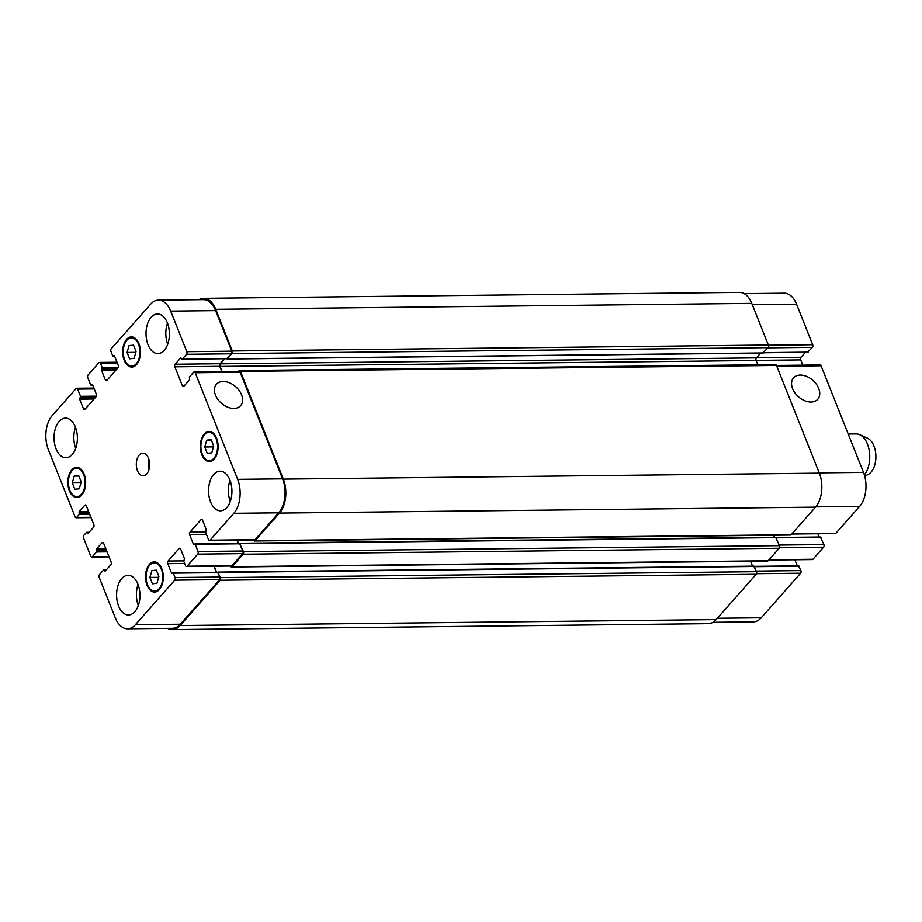 <?xml version="1.0" encoding="UTF-8"?>
<svg xmlns="http://www.w3.org/2000/svg" width="922" height="922" viewBox="0 0 922 922"><rect width="100%" height="100%" fill="white"/><g stroke="black" fill="none" stroke-linecap="round" stroke-linejoin="round"><path stroke-width="1.38" d="M848.217 434.02L856.158 433.928A22.635 13.346 89.4 0 1 859.719 434.7A22.635 13.346 89.4 0 1 869.504 452.472A22.635 13.346 89.4 0 1 864.363 474.899M859.719 434.7L867.533 438.25A18.855 11.122 89.4 0 1 875.9 456.344A18.855 11.122 89.4 0 1 867.936 474.611L864.721 476.155M233.888 408.423A16.158 10.926 -138.5 0 1 217.846 399.341A16.158 10.926 -138.5 0 1 216.416 384.255A16.158 10.926 -138.5 0 1 235.755 386.767A16.158 10.926 -138.5 0 1 240.63 405.645A16.158 10.926 -138.5 0 1 233.888 408.423M811.014 402.015A16.158 10.926 -138.5 0 1 794.971 392.945A16.158 10.926 -138.5 0 1 793.542 377.859A16.158 10.926 -138.5 0 1 812.881 380.36A16.158 10.926 -138.5 0 1 817.756 399.249A16.158 10.926 -138.5 0 1 811.014 402.015M127.098 352.435L129.045 345.612L133.529 345.151L136.064 351.501L134.105 358.324L129.622 358.796L127.098 352.435L135.822 352.342M129.045 345.612L133.702 345.566M72.273 482.909L74.233 476.086L78.716 475.625L81.24 481.976L79.28 488.798L74.797 489.259L72.273 482.909L80.998 482.817M74.233 476.086L78.877 476.04M149.917 577.437L151.876 570.626L156.36 570.153L158.884 576.504L156.936 583.326L152.453 583.799L149.917 577.437L158.653 577.345M151.876 570.626L156.521 570.568M204.742 446.974L206.701 440.151L211.184 439.679L213.708 446.041L211.749 452.852L207.266 453.324L204.742 446.974L213.466 446.87M206.701 440.151L211.345 440.094M161.304 569.162A14.141 8.344 -90.6 0 0 154.251 562.835A14.141 8.344 -90.6 0 0 146.068 577.068A14.141 8.344 -90.6 0 0 154.562 591.117A14.141 8.344 -90.6 0 0 161.811 583.626A14.141 8.344 -90.6 0 0 161.304 569.162M161.765 568.644A15.086 8.897 89.4 0 1 162.307 584.064A15.086 8.897 89.4 0 1 154.573 592.062A15.086 8.897 89.4 0 1 145.503 577.068A15.086 8.897 89.4 0 1 154.239 561.89A15.086 8.897 89.4 0 1 161.765 568.644M83.66 474.634A14.141 8.344 -90.6 0 0 76.595 468.295A14.141 8.344 -90.6 0 0 68.412 482.529A14.141 8.344 -90.6 0 0 76.918 496.589A14.141 8.344 -90.6 0 0 84.167 489.098A14.141 8.344 -90.6 0 0 83.66 474.634M84.121 474.115A15.086 8.897 89.4 0 1 84.663 489.536A15.086 8.897 89.4 0 1 76.929 497.523A15.086 8.897 89.4 0 1 67.859 482.54A15.086 8.897 89.4 0 1 76.595 467.362A15.086 8.897 89.4 0 1 84.121 474.115M138.473 344.16A14.141 8.344 -90.6 0 0 131.42 337.832A14.141 8.344 -90.6 0 0 123.237 352.066A14.141 8.344 -90.6 0 0 131.731 366.115A14.141 8.344 -90.6 0 0 138.992 358.623A14.141 8.344 -90.6 0 0 138.473 344.16M138.934 343.641A15.086 8.897 89.4 0 1 139.487 359.061A15.086 8.897 89.4 0 1 131.742 367.06A15.086 8.897 89.4 0 1 122.684 352.066A15.086 8.897 89.4 0 1 131.408 336.887A15.086 8.897 89.4 0 1 138.934 343.641M216.128 438.699A14.141 8.344 -90.6 0 0 209.064 432.36A14.141 8.344 -90.6 0 0 200.881 446.594A14.141 8.344 -90.6 0 0 209.386 460.643A14.141 8.344 -90.6 0 0 216.635 453.151A14.141 8.344 -90.6 0 0 216.128 438.699M216.578 438.169A15.086 8.897 89.4 0 1 217.131 453.601A15.086 8.897 89.4 0 1 209.386 461.588A15.086 8.897 89.4 0 1 200.328 446.605A15.086 8.897 89.4 0 1 209.052 431.415A15.086 8.897 89.4 0 1 216.578 438.169M138.3 605.547A19.8 11.675 89.4 0 1 138.058 584.525M137.943 584.214A19.8 11.675 89.4 0 1 138.657 604.463A19.8 11.675 89.4 0 1 128.504 614.951A19.8 11.675 89.4 0 1 116.598 595.278A19.8 11.675 89.4 0 1 128.066 575.351A19.8 11.675 89.4 0 1 137.943 584.214M229.924 480.085A19.8 11.675 89.4 0 1 230.638 500.323A19.8 11.675 89.4 0 1 220.485 510.811A19.8 11.675 89.4 0 1 208.591 491.149A19.8 11.675 89.4 0 1 220.047 471.211A19.8 11.675 89.4 0 1 229.924 480.085M230.281 501.418A19.8 11.675 89.4 0 1 230.051 480.397M167.712 344.194A19.8 11.675 89.4 0 1 167.481 323.184M167.355 322.861A19.8 11.675 89.4 0 1 168.081 343.111A19.8 11.675 89.4 0 1 157.927 353.599A19.8 11.675 89.4 0 1 146.022 333.925A19.8 11.675 89.4 0 1 157.478 313.999A19.8 11.675 89.4 0 1 167.355 322.861M75.374 427.001A19.8 11.675 89.4 0 1 76.088 447.239A19.8 11.675 89.4 0 1 65.935 457.727A19.8 11.675 89.4 0 1 54.041 438.065A19.8 11.675 89.4 0 1 65.497 418.127A19.8 11.675 89.4 0 1 75.374 427.001M75.731 448.334A19.8 11.675 89.4 0 1 75.5 427.312M237.634 479.336A24.514 14.464 89.4 0 1 233.808 513.312L210.078 540.177A1.89 1.118 89.4 0 1 209.467 540.488A1.89 1.118 89.4 0 1 208.533 539.647L205.652 532.409L206.344 529.804L202.529 520.215A1.89 1.118 -90.6 0 0 201.595 519.363A1.89 1.118 -90.6 0 0 200.984 519.685L189.944 532.178A1.89 1.118 -90.6 0 0 189.655 534.795L193.47 544.383L195.164 544.28L198.046 551.517A1.89 1.118 89.4 0 1 197.746 554.134L187.074 566.212A1.89 1.118 89.4 0 1 186.475 566.523A1.89 1.118 89.4 0 1 185.529 565.682L183.778 561.279L184.481 558.663L180.666 549.074A1.89 1.118 -90.6 0 0 179.721 548.233A1.89 1.118 -90.6 0 0 179.11 548.544L168.081 561.037A1.89 1.118 -90.6 0 0 167.781 563.653L171.596 573.242L173.301 573.15L175.053 577.552A1.89 1.118 89.4 0 1 174.754 580.168L135.384 624.736A24.514 14.464 89.4 0 1 127.524 628.804A24.514 14.464 89.4 0 1 115.296 617.832L99.15 577.276A1.89 1.118 89.4 0 1 99.449 574.66L103.679 569.865L105.223 571.075L110.836 564.725A1.89 1.118 -90.6 0 0 111.136 562.109L103.621 543.242A1.89 1.118 -90.6 0 0 102.688 542.401A1.89 1.118 -90.6 0 0 102.077 542.712L96.464 549.063L96.545 551.944L92.315 556.738A1.89 1.118 89.4 0 1 91.704 557.049A1.89 1.118 89.4 0 1 90.771 556.208L83.51 537.964A1.89 1.118 89.4 0 1 83.798 535.348L86.622 532.317L87.924 533.642L93.537 527.292A1.89 1.118 -90.6 0 0 93.837 524.687L86.322 505.821A1.89 1.118 -90.6 0 0 85.389 504.968A1.89 1.118 -90.6 0 0 84.778 505.291L79.165 511.641L79.246 514.511L76.676 517.426A1.89 1.118 89.4 0 1 76.065 517.749A1.89 1.118 89.4 0 1 75.131 516.896L48.347 449.613A24.514 14.464 89.4 0 1 52.174 415.638L76.088 388.565A1.89 1.118 89.4 0 1 76.699 388.243A1.89 1.118 89.4 0 1 77.632 389.096L80.514 396.322L79.638 399.145L83.453 408.734A1.89 1.118 -90.6 0 0 84.386 409.575A1.89 1.118 -90.6 0 0 84.997 409.264L96.038 396.771A1.89 1.118 -90.6 0 0 96.326 394.155L92.511 384.566L90.633 384.866L87.751 377.64A1.89 1.118 89.4 0 1 88.051 375.024L98.908 362.738A1.89 1.118 89.4 0 1 99.507 362.427A1.89 1.118 89.4 0 1 100.452 363.268L102.204 367.671L101.501 370.275L105.315 379.876A1.89 1.118 -90.6 0 0 106.261 380.717A1.89 1.118 -90.6 0 0 106.871 380.406L117.901 367.901A1.89 1.118 -90.6 0 0 118.2 365.296L114.386 355.696L112.691 355.8L110.94 351.397A1.89 1.118 89.4 0 1 111.228 348.781L150.597 304.214A24.514 14.464 89.4 0 1 158.457 300.134A24.514 14.464 89.4 0 1 170.685 311.117L186.832 351.674A1.89 1.118 89.4 0 1 186.532 354.29L182.302 359.084L180.758 357.863L175.145 364.225A1.89 1.118 -90.6 0 0 174.846 366.829L182.36 385.696A1.89 1.118 -90.6 0 0 183.294 386.548A1.89 1.118 -90.6 0 0 183.904 386.226L189.517 379.876L189.436 377.006L193.666 372.211A1.89 1.118 89.4 0 1 194.277 371.9A1.89 1.118 89.4 0 1 195.21 372.742L237.634 479.336L282.558 478.841A24.514 14.464 89.4 0 1 278.732 512.816L255.002 539.681A1.89 1.118 89.4 0 1 254.391 539.992L209.467 540.488M148.511 458.222A11.318 6.673 89.4 0 1 148.915 469.794A11.318 6.673 89.4 0 1 143.117 475.787A11.318 6.673 89.4 0 1 136.318 464.55A11.318 6.673 89.4 0 1 142.864 453.163A11.318 6.673 89.4 0 1 148.511 458.222M238.452 371.405L238.925 370.875A1.89 1.118 89.4 0 1 239.536 370.563A1.89 1.118 89.4 0 1 240.469 371.405L283.331 479.106A24.514 14.464 89.4 0 1 279.504 513.081L255.129 540.672A1.89 1.118 89.4 0 1 254.518 540.984L790.534 535.037A1.89 1.118 -90.6 0 0 791.134 534.725L815.509 507.135A24.514 14.464 -90.6 0 0 819.335 473.159L776.485 365.458L820.131 364.951A1.89 1.118 89.4 0 1 821.064 365.792L863.488 472.387A24.514 14.464 89.4 0 1 859.661 506.362L835.931 533.227A1.89 1.118 89.4 0 1 835.32 533.55L791.756 534.034M817.849 533.734L819.151 537.019M820.396 537.123L823.899 544.568A1.89 1.118 89.4 0 1 823.6 547.184L812.927 559.262A1.89 1.118 89.4 0 1 812.328 559.573L768.752 560.057M794.856 559.769L797.288 565.878M798.533 565.993L800.895 570.603A1.89 1.118 89.4 0 1 800.607 573.219L761.238 617.786A24.514 14.464 89.4 0 1 753.378 621.866L712.948 622.315M744.204 293.634L784.311 293.196A24.514 14.464 89.4 0 1 796.539 304.168L812.685 344.724A1.89 1.118 89.4 0 1 812.386 347.34L807.672 352.135M805.402 352.285L800.999 357.275A1.89 1.118 -90.6 0 0 800.699 359.891L802.797 365.147M149.03 459.778A11.318 6.673 -90.6 0 0 149.134 469.033M240.469 371.405L776.485 365.458A1.89 1.118 -90.6 0 0 775.54 364.616L239.536 370.563M774.422 537.307L773.593 535.221M757.815 364.812L756.086 360.49A1.89 1.118 89.4 0 1 756.386 357.874L760.604 353.103M239.582 543.45L243.466 551.598A1.89 1.118 89.4 0 1 243.166 554.214L232.125 566.707A1.89 1.118 89.4 0 1 231.526 567.018L767.53 561.072A1.89 1.118 -90.6 0 0 768.141 560.76L779.182 548.256A1.89 1.118 -90.6 0 0 779.47 545.651L775.667 537.422M762.874 352.953L768.049 347.64A1.89 1.118 -90.6 0 0 768.349 345.024L751.764 303.361A24.514 14.464 -90.6 0 0 739.536 292.378L203.531 298.336A24.514 14.464 89.4 0 1 215.76 309.308L232.332 350.971A1.89 1.118 89.4 0 1 232.044 353.587L226.743 358.704M752.548 566.177L750.589 561.256M217.707 572.308L220.462 577.633A1.89 1.118 89.4 0 1 220.174 580.238L180.159 625.542A24.514 14.464 89.4 0 1 172.299 629.622L708.303 623.664A24.514 14.464 -90.6 0 0 716.163 619.596L756.178 574.291A1.89 1.118 -90.6 0 0 756.478 571.686L753.793 566.281M236.919 540.188L238.222 543.461M239.466 543.577L242.97 551.022A1.89 1.118 89.4 0 1 242.67 553.626L231.998 565.716A1.89 1.118 89.4 0 1 231.399 566.027L186.475 566.523M213.927 566.223L216.359 572.332M217.604 572.435L219.966 577.057A1.89 1.118 89.4 0 1 219.678 579.661L180.309 624.229A24.514 14.464 89.4 0 1 172.449 628.308L127.524 628.804M158.457 300.134L203.382 299.638A24.514 14.464 89.4 0 1 215.61 310.61L231.756 351.178A1.89 1.118 89.4 0 1 231.457 353.794L226.743 358.589M224.472 358.739L220.07 363.717A1.89 1.118 -90.6 0 0 219.77 366.334L221.868 371.589M194.277 371.9L239.19 371.405A1.89 1.118 89.4 0 1 240.135 372.246L282.558 478.841M224.876 358.727L220.381 363.833A1.89 1.118 -90.6 0 0 220.081 366.437L222.133 371.589M254.518 540.984A1.89 1.118 89.4 0 1 253.585 540.142L253.527 540.004M231.526 567.018A1.89 1.118 89.4 0 1 230.581 566.177L230.523 566.039M237.185 540.188L238.487 543.461M198.887 299.685A24.514 14.464 89.4 0 1 203.531 298.336M214.192 566.212L216.624 572.32M172.299 629.622A24.514 14.464 89.4 0 1 167.631 628.366M819.232 472.882L863.488 472.387M815.751 506.858L859.661 506.362M792.021 533.723L835.931 533.227M776.359 537.837L821.018 537.342M779.24 545.063L823.899 544.568M779.505 547.68L823.6 547.184M769.029 559.746L812.927 559.262M754.496 566.696L799.144 566.2M756.247 571.098L800.895 570.603M756.513 573.703L800.607 573.219M717.328 618.27L761.238 617.786M752.283 304.663L796.539 304.168M768.418 345.22L812.685 344.724M767.876 347.836L812.386 347.34M763.647 352.63L808.156 352.135M756.478 357.771L800.999 357.275M756.052 360.387L800.699 359.891M776.808 366.288L821.064 365.792M278.732 512.816L233.808 513.312M255.002 539.681L210.078 540.177M202.206 519.662L200.984 519.685M205.571 532.006L189.944 532.178M206.528 534.599L189.655 534.795M194.288 544.372L193.47 544.383M240.089 543.784L195.164 544.28M242.97 551.022L198.046 551.517M242.67 553.626L197.746 554.134M231.998 565.716L187.074 566.212M180.332 548.532L179.11 548.544M183.709 560.864L168.081 561.037M184.654 563.469L167.781 563.653M172.414 573.23L171.596 573.242M218.214 572.654L173.301 573.15M219.966 577.057L175.053 577.552M219.678 579.661L174.754 580.168M180.309 624.229L135.384 624.736M106.122 570.061L104.29 570.084M105.419 570.856L104.612 570.868M103.299 542.701L102.077 542.712M105.903 548.959L96.464 549.063M106.307 549.996L96.349 550.111M107.033 551.829L96.545 551.944M106.629 550.791L96.66 550.895M108.923 556.554L92.315 556.738M88.823 532.628L87.002 532.651M88.12 533.423L87.313 533.435M86 505.268L84.778 505.291M88.604 511.537L79.165 511.641M89.019 512.574L79.05 512.678M89.745 514.395L79.246 514.511M89.33 513.358L79.361 513.473M90.886 517.277L76.676 517.426M94.24 388.911L77.632 389.096M95.012 397.924L79.753 398.097M94.079 398.984L79.638 399.145M85.481 408.711L83.453 408.734M117.313 363.084L100.452 363.268M118.166 367.486L102.204 367.671M117.336 368.546L102.077 368.719M116.875 369.065L101.627 369.238M115.953 370.114L101.501 370.275M107.355 379.852L105.315 379.876M114.501 355.996L113.302 356.007M215.61 310.61L170.685 311.117M231.756 351.178L186.832 351.674M231.457 353.794L186.532 354.29M227.227 358.577L182.302 359.084M220.07 363.717L175.145 364.225M219.77 366.334L174.846 366.829M184.388 385.673L182.36 385.696M240.135 372.246L195.21 372.742M92.707 385.062L91.255 385.085M95.658 397.198L80.398 397.37M96.372 396.149L80.514 396.322M716.163 619.596L180.159 625.542M756.178 574.291L220.174 580.238M756.478 571.686L220.462 577.633M754.415 566.488L218.399 572.447M768.141 560.76L232.125 566.707M779.182 548.256L243.166 554.214M779.47 545.651L243.466 551.598M776.278 537.63L240.273 543.577M791.134 534.725L255.129 540.672M815.509 507.135L279.504 513.081M819.335 473.159L283.331 479.106M756.086 360.49L220.081 366.437M756.386 357.874L220.381 363.833M763.358 352.942L227.354 358.9M768.049 347.64L232.044 353.587M768.349 345.024L232.332 350.971M751.764 303.361L215.76 309.308M157.339 562.8L154.251 562.835M157.662 591.083L154.562 591.117M79.695 468.261L76.595 468.295M80.007 496.555L76.918 496.589M134.52 337.798L131.42 337.832M134.831 366.08L131.731 366.115M212.164 432.326L209.064 432.36M212.475 460.608L209.386 460.643M820.638 537.007L776.209 537.491M798.775 565.866L754.346 566.362M807.914 352.262L763.531 352.757M239.708 543.45L194.784 543.945M217.846 572.308L172.921 572.816M106.433 569.715L103.921 569.738M109.038 556.853L91.704 557.049M89.134 532.282L86.622 532.317M91.001 517.576L76.065 517.749M93.906 388.058L76.699 388.243M116.979 362.231L99.507 362.427M114.547 356.123L113.06 356.134M226.985 358.704L182.06 359.2M91.013 385.212L92.765 385.189M218.03 572.101L754.035 566.154M239.893 543.242L775.909 537.296M227.112 359.015L763.116 353.068"/></g></svg>
